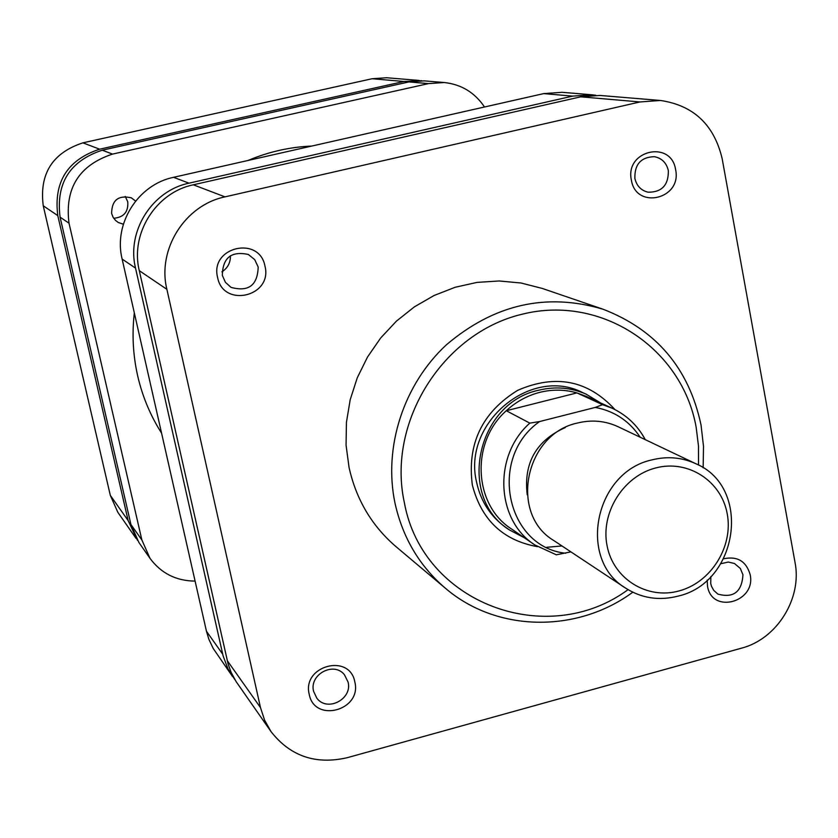 <?xml version="1.0" encoding="UTF-8"?>
<svg xmlns="http://www.w3.org/2000/svg" width="838" height="838" viewBox="0 0 838 838"><rect width="100%" height="100%" fill="white"/><g stroke="black" fill="none" stroke-linecap="round" stroke-linejoin="round"><path stroke-width="1.26" d="M182.935 527.416L183.826 531.334M135.588 201.068L131.273 197.81C118.315 194.95 111.768 200.177 111.632 213.481L113.109 217.304L115.634 220.52L118.263 222.479L123.375 224.207M113.706 218.257C123.804 217.388 128.486 211.899 127.764 201.78L125.229 196.427M161.566 433.141C150.369 415.533 142.397 396.416 137.652 375.791C133.001 355.144 131.891 334.173 134.321 312.899M248.038 160.467C268.579 151.804 289.822 147.006 311.778 146.053M130.938 524.536L141.873 539.976L150.044 558.422L138.888 542.458L130.938 524.536L60.085 217.157C55.8 183.25 69.858 160.927 102.257 150.191L408.954 81.925L424.279 80.867L444.234 82.522L428.459 83.611L408.954 81.925M484.5 106.992C474.748 92.526 461.319 84.376 444.234 82.522M102.257 150.191L112.522 154.098L428.459 83.611M112.522 154.098C79.118 165.18 64.62 188.215 69.02 223.201L60.085 217.157M141.873 539.976L69.02 223.201M150.044 558.422C161.158 573.36 176.179 580.923 195.107 581.101M421.713 80.72L403.947 81.485L99.617 149.195C67.48 159.838 53.538 181.972 57.791 215.607L128.141 520.566L137.505 540.363M136.028 538.352L117.844 512.311L110.323 495.394L43.251 205.792C39.187 173.885 52.406 152.904 82.899 142.837L372.135 78.73L386.622 77.745L419.168 80.448M679.073 590.926C711.043 582.473 733.491 546.523 727.227 513.83C721.434 481.022 688.05 459.308 655.735 467.95C623.325 476.089 600.375 512.793 607.079 545.779C613.301 578.901 647.187 599.872 679.073 590.926M652.048 459.863C667.446 456.05 682.09 457.359 695.98 463.791C752 487.287 738.592 582.714 677.932 596.153C659.056 600.951 641.636 598.28 625.651 588.14C577.089 559.491 594.823 471.909 652.048 459.863M695.98 463.791L618.14 426.741C605.308 420.802 591.806 419.545 577.623 422.991C524.955 433.833 508.928 514.029 553.782 540.531L625.651 588.14M524.284 537.724L509.514 529.983C456.762 497.521 476.33 402.848 538.918 390.173C555.426 386.213 571.212 387.565 586.275 394.237L600.532 402.91M576.942 392.907C564.802 389.44 552.441 389.251 539.861 392.331C527.291 395.567 516.103 401.695 506.299 410.725C470.537 442.202 473.47 504.727 511.295 528.83L534.812 544.93C495.887 520.147 492.943 455.642 529.815 423.127L506.299 410.725L576.942 392.907L602.585 404.67L612.128 408.211L586.212 396.364L576.942 392.907M565.252 427.548C536.163 440.673 523.478 463.1 527.217 494.797M529.815 423.127L539.63 421.545L595.294 407.415L602.585 404.67M570.877 551.865L556.327 554.819L534.812 544.93L556.327 554.819M723.718 558.768C737.367 555.919 746.176 561.188 750.146 574.543C756.358 602.229 711.808 614.474 707.513 586.129L707.199 580.064M710.844 576.554L710.729 583.541L711.493 586.307L713.767 590.413L717.883 594.09C733.491 598.353 741.85 591.921 742.96 574.795L740.342 568.468L734.455 563.492L728.295 562.057L720.9 563.691M354.82 681.943C362.152 710.32 314.512 723.414 309.222 694.335C301.806 665.739 349.76 652.854 354.82 681.943M313.601 691.371L316.806 698.127C327.113 712.394 352.693 699.154 348.063 682.017L344.408 674.695C333.796 661.161 309.002 674.527 313.601 691.371M675.606 169.643C682.184 199.119 635.958 210.139 631.37 180.055C624.719 150.358 671.248 139.569 675.606 169.643M634.879 178.452C636.639 185.921 641.06 190.498 648.141 192.216C661.873 192.279 668.609 185.072 668.336 170.596C666.503 162.844 661.863 158.204 654.415 156.685C641.007 157.052 634.492 164.3 634.879 178.452M264.997 266.233C272.769 296.505 223.243 308.321 217.576 277.378C209.699 246.864 259.581 235.3 264.997 266.233M222.342 275.461L225.432 282.343L231.016 287.361C248.498 292.158 257.559 285.381 258.188 267.039L254.71 259.612L248.373 254.49C231.309 250.792 222.636 257.779 222.342 275.461M561.973 545.957L546.711 547.298M537.462 546.659C503.051 540.468 481.347 519.916 472.349 485.013C466.996 443.878 482.112 412.317 517.685 390.33C555.625 373.853 588.056 380.284 614.977 409.593M586.275 394.237L582.588 392.561C530.548 365.787 461.958 423.504 476.633 482.395C480.844 501.606 490.691 516.7 506.173 527.678L509.514 529.983M221.913 271.858C227.727 268.045 230.565 262.661 230.44 255.705M603.025 309.222L542.176 288.408L521.027 283.003L499.144 280.971L477.021 282.396L455.181 287.266L434.136 295.468L414.401 306.844L396.437 321.122L380.693 337.965L367.536 356.988L357.292 377.729L350.2 399.695L346.429 422.362L346.063 445.177L349.079 467.604C356.276 499.668 371.946 526.044 396.081 546.722L445.282 588.14C419.409 565.964 402.638 537.608 394.981 503.062C383.27 447.241 403.497 384.6 446.34 344.858C494.095 304.288 546.324 292.41 603.025 309.222C656.353 329.837 689.035 368.469 701.05 425.096L703.501 446.329L703.145 467.814M271.041 731.647L236.159 681.661L231.11 672.38L228.114 664.052L139.297 270.674C130.068 233.603 155.994 192.415 193.306 184.81L580.744 96.82L599.935 95.448L660.491 100.476L639.991 101.953L225.003 196.867C184.947 205.09 157.031 249.452 166.877 289.309L260.482 707.576L264.609 720.177L271.041 731.647C290.304 756.222 315.696 764.905 347.225 757.699L741.473 648.172C776.92 639.08 802.27 598.426 795.021 562.361L722.167 158.696C714.133 124.799 693.571 105.399 660.491 100.476M595.787 95.249L591.67 94.767L572.647 96.119L188.979 183.176C152.055 190.687 126.402 231.445 135.536 268.129L223.107 655.903L228.041 669.017L234.933 679.723M135.536 268.129L122.128 259.068L206.462 631.255L222.699 654.185M122.128 259.068C113.298 223.736 137.977 184.528 173.571 177.31L188.979 183.176M572.647 96.119L543.715 93.605L173.571 177.31M543.715 93.605L562.089 92.306L591.67 94.767M232.514 676.486L213.25 648.528L208.903 639.384L206.462 631.255M110.323 495.394L128.141 520.566M57.791 215.607L43.251 205.792M403.947 81.485L372.135 78.73M82.899 142.837L99.617 149.195M539.63 421.545C487.685 457.517 506.079 547.088 565.681 553.237M640.19 437.237C629.39 421.011 614.432 411.07 595.294 407.415M698.504 465.069L698.483 446.067L696.169 427.317C682.279 348.566 601.611 294.368 522.367 314.166C442.904 332.759 386.737 422.279 404.335 502.538C422.541 603.622 547.099 649.408 628.05 589.648M193.306 184.81L225.003 196.867M639.991 101.953L580.744 96.82M227.234 660.595L260.482 707.576M166.877 289.309L139.297 270.674M645.291 439.667C637.645 425.495 626.583 415.009 612.128 408.211M632.784 592.215C577.173 633.224 496.882 632.564 445.282 588.14"/></g></svg>
